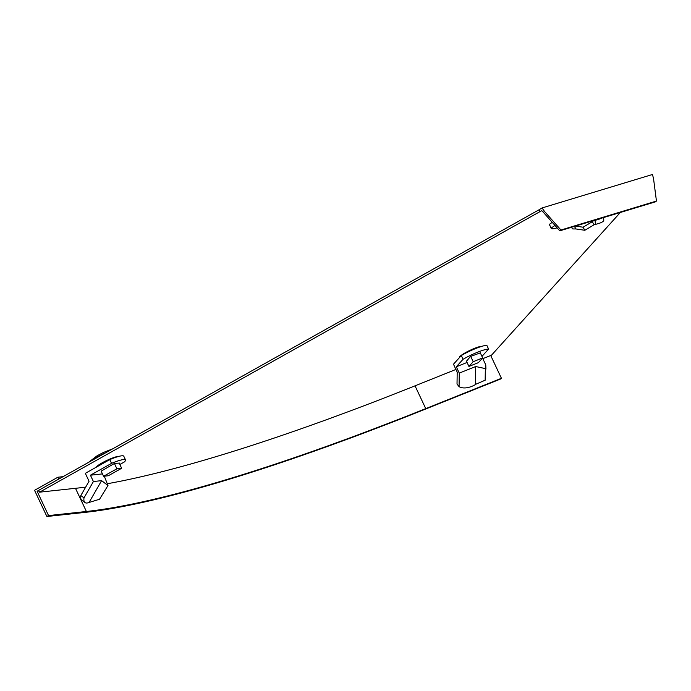 <?xml version="1.0" encoding="UTF-8"?>
<svg xmlns="http://www.w3.org/2000/svg" width="691" height="691" viewBox="0 0 691 691"><rect width="100%" height="100%" fill="white"/><g stroke="black" fill="none" stroke-linecap="round" stroke-linejoin="round"><path stroke-width="1.04" d="M481.964 346.286A12.879 2.021 154.8 0 0 478.379 346.986A12.879 2.021 154.8 0 0 465.613 352.574A12.879 2.021 154.8 0 0 459.394 357.549A12.879 2.021 154.8 0 0 459.437 357.618M118.835 456.388A12.879 2.021 154.8 0 0 115.181 457.088A12.879 2.021 154.8 0 0 103.434 462.124A12.879 2.021 154.8 0 0 96.248 467.202M544.534 211.481L560.962 230.017L656.45 201.064L653.513 178.451L652.451 174.495L542.072 207.948L544.534 211.481L543.342 212.31L559.77 230.837L560.962 230.017M559.77 230.837L655.258 201.893L656.45 201.064M543.342 212.31L541.761 210.651L539.87 211.688L39.603 492.173L38.722 490.308L538.997 209.814L539.87 211.688M620.345 212.474L491.517 355.183L482.836 358.664M455.93 369.443L415.827 385.518A625.191 98.079 -25.2 0 1 107.528 483.691M85.675 487.112A625.191 98.079 -25.2 0 1 77.435 488.096L39.603 492.173M538.997 209.814L542.072 207.948M63.062 476.66L57.889 477.222L34.55 490.308L46.884 516.505L84.725 512.42A629.38 98.735 154.8 0 0 425.215 409.202L500.897 378.875L501.433 378.288L490.714 355.511M46.884 516.505L48.551 515.572L86.392 511.487A627.281 98.407 154.8 0 0 425.751 408.614L501.433 378.288M58.761 479.07L57.889 477.222M48.551 515.572L37.098 491.241L38.731 490.325M37.098 491.241L39.067 491.033M557.11 227.84A18.847 2.954 -25.2 0 1 551.176 228.315A18.847 2.954 -25.2 0 1 551.133 228.099L549.371 224.359L552.247 222.355M551.176 228.315L549.414 224.566A18.847 2.954 -25.2 0 1 549.371 224.359M551.133 228.099L554.977 225.43M603.58 217.561L603.787 220.109A18.847 4.241 175.3 0 1 595.435 224.376L595.098 220.308L593.517 220.61M601.369 218.226A18.847 4.241 175.3 0 1 595.098 220.308M574.437 226.389L575.905 228.954L584.828 230.284L594.079 224.774L592.317 221.699L593.638 220.628M594.079 224.774L595.435 224.376M584.828 230.284L583.057 227.209L592.317 221.699M575.473 226.078L583.057 227.209M575.905 228.954L572.796 228.937L571.31 227.339M561.723 230.25L569.419 227.909M463.056 359.294A18.847 2.954 -25.2 0 1 477.611 352.203A18.847 2.954 -25.2 0 1 488.589 349.059L486.827 345.319A18.847 2.954 -25.2 0 0 475.849 348.463A18.847 2.954 -25.2 0 0 461.294 355.554L463.056 359.294L456.302 366.774L459.282 373.105L475.693 366.532L475.425 384.403L485.16 380.214L485.298 371.438L485.937 368.726L475.693 366.532M488.589 349.059L481.973 356.392M485.937 368.726L485.756 364.874L482.543 358.059M459.282 373.105L459.074 386.658L457.019 384.006L457.2 372.129L453.477 364.217L461.294 355.554M480.314 352.876L470.381 356.53L466.494 361.263M467.056 362.464L456.302 366.774M459.074 386.658A18.847 11.281 142.2 0 0 474.933 384.87L475.425 384.403M473.197 361.704L468.93 366.437L478.414 362.637L482.681 357.903L473.197 361.704L470.701 356.401M482.681 357.903L480.185 352.6M468.93 366.437L466.365 360.987M111.527 463.367L109.765 459.619L85.33 473.326L89.053 481.238L80.821 495.559L84.008 497.865L93.406 481.532L90.426 475.201L111.527 463.367A18.847 2.954 -25.2 0 1 123.482 459.55A18.847 2.954 -25.2 0 1 125.537 459.938A18.847 2.954 -25.2 0 1 124.294 461.985L119.863 464.473M109.765 459.619A18.847 2.954 -25.2 0 1 121.72 455.81A18.847 2.954 -25.2 0 1 123.775 456.198L125.537 459.938M84.008 497.865A18.847 6.409 125.8 0 0 85.028 502.582A18.847 6.409 125.8 0 0 88.785 502.547L99.547 499.248L107.977 485.523L104.298 476.185M119.223 463.117L114.551 463.385L101.171 471.167M102.458 473.896L90.426 475.201M80.821 495.559A18.847 6.409 125.8 0 0 81.84 500.275L85.028 502.582M107.977 485.523L101.612 480.642L89.217 502.193M93.406 481.532L101.612 480.642M116.909 468.792L103.572 476.263L108.314 475.753L121.651 468.273L116.909 468.792L114.404 463.462M121.651 468.273L119.12 462.892M103.572 476.263L101.067 470.942M425.751 408.614L415.032 385.837M86.392 511.487L75.483 488.304M101.119 455.317A20.946 3.282 154.8 0 0 92.093 460.387M105.516 452.855A20.713 3.248 154.8 0 0 89.243 461.977M88.37 462.469L97.155 455.74L103.339 452.501L112.65 448.856"/></g></svg>
